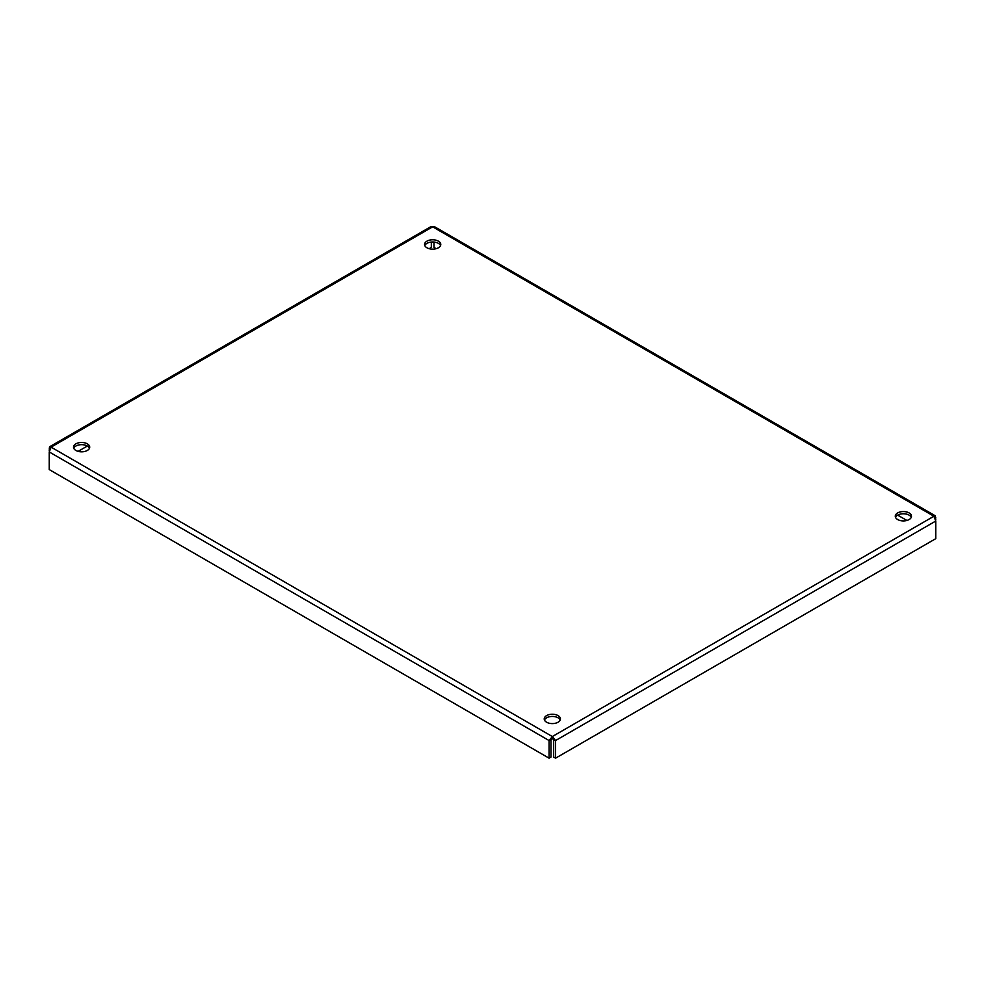 <?xml version="1.0" encoding="UTF-8"?>
<svg xmlns="http://www.w3.org/2000/svg" width="985" height="985" viewBox="0 0 985 985"><rect width="100%" height="100%" fill="white"/><g stroke="black" fill="none" stroke-linecap="round" stroke-linejoin="round"><path stroke-width="1.48" d="M75.882 450.453A8.102 4.679 180 0 1 73.506 447.141A8.102 4.679 180 0 1 81.607 442.474A8.102 4.679 180 0 1 89.709 447.141A8.102 4.679 180 0 1 84.71 451.462A8.102 4.679 180 0 1 75.882 450.453M89.487 448.249A8.102 4.679 0 0 0 81.607 444.666A8.102 4.679 0 0 0 73.74 448.249M546.601 722.227A8.102 4.679 180 0 1 544.225 718.915A8.102 4.679 180 0 1 552.339 714.236A8.102 4.679 180 0 1 560.44 718.915A8.102 4.679 180 0 1 555.429 723.236A8.102 4.679 180 0 1 546.601 722.227M560.206 720.023A8.102 4.679 0 0 0 552.339 716.44A8.102 4.679 0 0 0 544.459 720.023M426.936 247.777A8.102 4.679 180 0 1 424.56 244.465A8.102 4.679 180 0 1 432.661 239.786A8.102 4.679 180 0 1 440.775 244.465A8.102 4.679 180 0 1 435.764 248.786A8.102 4.679 180 0 1 426.936 247.777M440.541 245.56A8.102 4.679 0 0 0 432.661 241.99A8.102 4.679 0 0 0 424.794 245.56M897.667 519.538A8.102 4.679 180 0 1 895.291 516.238A8.102 4.679 180 0 1 903.393 511.56A8.102 4.679 180 0 1 911.494 516.238A8.102 4.679 180 0 1 906.495 520.56A8.102 4.679 180 0 1 897.667 519.538M911.26 517.334A8.102 4.679 0 0 0 903.393 513.764A8.102 4.679 0 0 0 895.513 517.334M549.076 758.167L550.984 757.059L550.984 739.439L552.339 738.75L552.339 736.546L549.076 740.535L549.076 758.167L49.25 469.586L49.25 451.967L51.085 447.141L49.496 446.87L49.25 450.773M550.984 739.439L549.076 740.535L49.25 451.967M933.915 516.238L935.75 521.053L935.75 538.672L555.589 758.167L555.589 740.535L552.339 736.546L933.915 516.238L432.661 226.833L434.816 226.87L935.356 515.844L933.915 516.238M552.339 738.75L553.681 739.439L553.681 757.059L555.589 758.167M553.681 739.439L555.589 740.535L935.75 521.053M935.75 519.858L935.356 515.857M434.016 242.051L434.016 247.444L436.158 248.688M897.667 515.13L906.889 520.449M935.061 517.691L935.75 517.297M49.644 446.759L430.507 226.87L432.661 226.833L51.085 447.141L552.339 736.546M78.11 451.364L87.333 446.045M429.177 248.688L431.319 247.444L431.319 242.051M49.94 448.606L49.25 448.2"/></g></svg>
